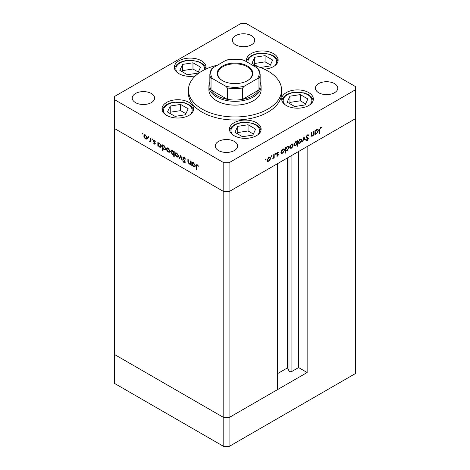 <?xml version="1.0" encoding="UTF-8"?>
<svg xmlns="http://www.w3.org/2000/svg" width="470" height="470" viewBox="0 0 470 470"><rect width="100%" height="100%" fill="white"/><g stroke="black" fill="none" stroke-linecap="round" stroke-linejoin="round"><path stroke-width="0.7" d="M307.145 372.516L229.072 417.589L223.796 417.589L114.427 354.445L114.427 128.486L223.796 191.631L114.427 128.486L114.427 99.581L223.796 162.726L229.072 162.726L229.072 191.631L223.796 191.631L229.072 191.631L229.072 417.589L277.494 389.63L277.494 163.678L229.072 191.631L355.573 118.599L307.145 146.558L307.145 372.516L298.579 367.569L291.905 371.423A1.739 1.005 180 0 1 289.444 371.423A1.739 1.005 180 0 1 288.991 370.971L287.546 367.851L277.494 373.656M229.072 162.726L355.573 89.688L355.573 373.462L229.072 446.5L223.796 446.5L114.427 383.356L114.427 354.445L223.796 417.589L223.796 446.5M223.796 162.726L223.796 417.589L229.072 417.589L229.072 446.5M287.546 367.851L287.546 157.873M298.579 367.569L298.579 151.505M208.909 86.263L208.909 90.07A26.091 15.064 0 0 0 216.553 100.721A26.091 15.064 0 0 0 244.982 103.987A26.091 15.064 0 0 0 261.091 90.07L261.091 86.263A26.091 15.064 180 0 1 244.982 100.181A26.091 15.064 180 0 1 216.553 96.914A26.091 15.064 180 0 1 208.909 86.263A26.091 15.064 180 0 1 209.843 82.273M217.604 65.118A46.589 26.896 0 0 0 188.411 90.07A46.589 26.896 0 0 0 202.059 109.087A46.589 26.896 0 0 0 252.831 114.921A46.589 26.896 0 0 0 281.589 90.07A46.589 26.896 0 0 0 267.941 71.046A46.589 26.896 0 0 0 252.396 65.118M188.411 90.07L188.411 93.113A46.589 26.896 0 0 0 202.059 112.13A46.589 26.896 0 0 0 252.831 117.964A46.589 26.896 0 0 0 281.589 93.113L281.589 90.07M308.72 92.584A15.839 9.147 0 0 0 291.459 90.598A15.839 9.147 0 0 0 281.683 99.047A15.839 9.147 0 0 0 286.318 105.515A15.839 9.147 0 0 0 303.585 107.501A15.839 9.147 0 0 0 313.361 99.047A15.839 9.147 0 0 0 308.72 92.584M256.485 122.74A15.839 9.147 0 0 0 239.224 120.761A15.839 9.147 0 0 0 229.442 129.209A15.839 9.147 0 0 0 234.084 135.677A15.839 9.147 0 0 0 251.344 137.657A15.839 9.147 0 0 0 261.126 129.209A15.839 9.147 0 0 0 256.485 122.74M189.028 102.413A15.839 9.147 0 0 0 171.762 100.427A15.839 9.147 0 0 0 161.986 108.876A15.839 9.147 0 0 0 166.627 115.344A15.839 9.147 0 0 0 183.888 117.324A15.839 9.147 0 0 0 193.663 108.876A15.839 9.147 0 0 0 189.028 102.413M205.684 69.16A15.839 9.147 0 0 0 206.036 67.245A15.839 9.147 0 0 0 201.395 60.777A15.839 9.147 0 0 0 184.134 58.797A15.839 9.147 0 0 0 174.358 67.245A15.839 9.147 0 0 0 178.994 73.714A15.839 9.147 0 0 0 195.42 75.876M264.334 69.172A15.839 9.147 0 0 0 278.146 60.101A15.839 9.147 0 0 0 273.505 53.633A15.839 9.147 0 0 0 256.244 51.653A15.839 9.147 0 0 0 246.468 60.101A15.839 9.147 0 0 0 246.762 61.864M135.513 102.619A11.18 6.457 180 0 1 132.235 98.06A11.18 6.457 180 0 1 139.138 92.091A11.18 6.457 180 0 1 151.322 93.495A11.18 6.457 180 0 1 154.601 98.06A11.18 6.457 180 0 1 147.698 104.023A11.18 6.457 180 0 1 135.513 102.619M318.678 92.731A11.18 6.457 180 0 1 315.399 88.166A11.18 6.457 180 0 1 322.303 82.203A11.18 6.457 180 0 1 334.487 83.601A11.18 6.457 180 0 1 337.765 88.166A11.18 6.457 180 0 1 330.862 94.129A11.18 6.457 180 0 1 318.678 92.731M234.342 141.423A11.18 6.457 0 0 0 222.157 140.025A11.18 6.457 0 0 0 215.254 145.988A11.18 6.457 0 0 0 218.526 150.553A11.18 6.457 0 0 0 230.711 151.951A11.18 6.457 0 0 0 237.614 145.988A11.18 6.457 0 0 0 234.342 141.423M251.474 35.673A11.18 6.457 0 0 0 239.289 34.275A11.18 6.457 0 0 0 232.386 40.238A11.18 6.457 0 0 0 235.658 44.803A11.18 6.457 0 0 0 247.843 46.201A11.18 6.457 0 0 0 254.746 40.238A11.18 6.457 0 0 0 251.474 35.673M355.573 89.688L355.573 86.644L246.204 23.5L240.928 23.5L114.427 96.538L114.427 99.581M190.838 163.907L189.146 164.171L187.883 161.474L187.883 159.483L188.294 159.724L188.347 162.467L189.216 163.736L190.362 163.366L190.426 160.951L190.838 161.192L190.838 165.082L190.233 164.288M190.838 163.325L190.062 163.801L190.838 163.09M182.795 157.855L183.165 157.074L184.117 157.174L185.515 159.148L185.127 159.195L184.117 157.72L183.212 158.102L184.963 161.21L184.922 162.855L184.087 162.755L182.859 161.145L183.23 161.034L184.134 162.238L184.81 161.95L182.795 157.855L183.553 156.986M184.181 157.215L183.212 158.102M184.134 162.238L185.168 161.745M180.727 155.353L182.325 160.17L181.878 159.912L180.756 156.428L179.64 158.619L179.193 158.361L180.727 155.353M178.077 157.139L176.796 157.045L175.516 155.664L175.052 154.013L175.58 152.868L176.796 153.014L178.541 156.028L178.007 157.186M169.505 152.192L168.219 152.092L166.938 150.711L166.48 149.061L167.003 147.915L168.219 148.068L169.964 151.076L169.429 152.239M158.525 142.904L159.636 143.109L161.392 146.147L160.893 147.251L159.624 147.128L158.261 145.553L158.261 146.276L157.844 146.035L157.844 142.146L158.402 142.962M142.504 133.216L142.886 133.88L142.504 134.103L142.116 133.439L142.504 133.216M142.886 133.88L142.504 134.103L142.886 133.88M146.799 139.085L145.518 138.985L144.237 137.604L143.773 135.953L144.302 134.808L145.518 134.955L147.263 137.969L146.722 139.126M148.473 136.664L148.855 137.328L148.473 137.551L148.091 136.888L148.473 136.664M148.855 137.328L148.473 137.551L148.855 137.328M150.988 141.024L149.748 141.429L149.389 141.088L150.5 140.548L150.57 137.945L150.988 138.186L150.988 142.075L150.57 141.264L150.347 141.464M149.83 141L150.988 140.266M152.198 138.815L152.586 139.478L152.198 139.702L151.816 139.038L152.198 138.815M152.586 139.478L152.198 139.702L152.586 139.478M155.241 143.579L154.983 144.178L154.389 144.108L153.531 143.056L153.808 142.886L154.389 143.632L154.83 143.362L153.625 141.364L153.755 140.037L154.46 140.119L155.423 141.2L155.147 141.405L154.477 140.612L153.884 140.894L155.241 143.579M154.389 143.632L155.182 143.156M154.836 140.407L153.884 140.894M162.902 145.43L164.012 145.635L165.769 148.673L165.27 149.777L164.001 149.654L162.638 148.05L162.638 150.371L162.221 150.13L162.221 144.672L162.773 145.488M174.223 154.307L172.437 154.524L170.675 151.493L171.18 150.382L172.449 150.506L173.812 152.08L173.812 151.363L174.223 151.599L174.223 157.062L173.812 156.821L173.665 154.648M192.465 162.497L193.575 162.702L195.332 165.746L194.833 166.85L193.564 166.727L192.201 165.152L192.201 165.869L191.784 165.628L191.784 161.739L192.342 162.555M197.741 165.111L196.695 166.357L196.695 169.899L196.278 169.658L196.601 164.712L197.353 164.817L198.469 166.075L198.222 166.345L196.907 165.311L197.564 164.929M311.093 135.049L312.421 135.583L313.566 133.885L313.631 131.4L314.048 131.159L314.048 135.054L313.631 135.29L313.631 134.59L312.35 136.1L311.475 136.206L311.093 132.869L311.504 132.628L311.78 135.689L311.116 135.307M308.338 135.754L307.321 135.454L306.416 136.876L308.173 137.963L308.432 138.621L307.292 140.524L306.064 140.33L306.44 139.784L307.339 139.948L308.014 138.885L306.475 137.969L306.005 137.111L307.321 134.908L308.302 134.814L308.725 135.26L308.338 135.754L307.339 135.043M306.011 136.97L306.763 137.434L306.011 136.993M306.387 140.589L306.064 140.33M306.44 139.784L306.058 139.613M308.014 138.885L307.092 138.198M303.937 136.999L305.529 139.966L305.083 140.225L303.967 138.039L302.845 141.517L302.398 141.775L303.937 136.999M301.746 140.195L301.288 141.846L300.001 143.233L298.72 143.327L298.262 142.21L300.001 139.202L301.223 139.05L301.746 140.195L301.235 139.901M293.174 145.148L292.71 146.793L291.429 148.179L290.149 148.279L289.685 147.163L291.429 144.149L292.646 144.002L293.174 145.148L292.657 144.848M281.054 152.903L281.465 153.144L281.054 154.101L281.054 150.212L281.465 149.971L281.465 150.647L282.846 149.108L284.091 148.984L284.603 150.118L282.828 153.144L281.665 153.296M265.767 158.966L266.155 159.189L265.767 159.853L265.386 159.63L265.767 158.966L266.155 159.189L265.767 158.966M265.767 159.853L265.386 159.63L265.767 159.853M270.526 158.22L270.068 159.871L268.781 161.257L267.5 161.351L267.042 160.235L268.781 157.227L270.003 157.074L270.526 158.22L270.015 157.926M271.742 155.517L272.124 155.74L271.742 156.404L271.355 156.181L271.742 155.517L272.124 155.74L271.742 155.517M271.742 156.404L271.355 156.181L271.742 156.404M273.781 154.407L274.192 154.172L274.192 158.061L273.781 158.302L273.781 157.726L272.6 158.919L273.704 157.097L273.781 154.407M275.408 153.402L275.79 153.625L275.408 154.289L275.021 154.066L275.408 153.402L275.79 153.625L275.408 153.402M275.408 154.289L275.021 154.066L275.408 154.289M278.352 152.586L277.688 152.562L277.089 153.531L278.299 154.142L278.452 154.654L277.6 156.163L276.736 156.111L278.04 154.912L276.836 154.301L276.677 153.79L277.664 152.098L278.628 152.069L278.352 152.586L277.623 152.162L278.222 152.509M277.018 155.611L277.6 155.688M277.923 154.624L276.836 154.301M276.695 153.543L278.046 153.996M285.431 150.347L285.842 150.582L285.842 152.909L285.431 153.144L285.431 147.686L285.842 147.445L285.842 148.121L287.217 146.581L288.468 146.458L288.974 147.592L287.205 150.617L286.054 150.747M296.617 141.482L297.017 141.711L297.434 140.753L297.434 146.217L297.017 146.452L297.017 144.178L295.642 145.747L294.396 145.87L293.885 144.742L295.654 141.711L296.829 141.564M314.994 133.31L315.405 133.545L314.994 134.508L314.994 130.613L315.405 130.378L315.405 131.048L316.786 129.514L318.031 129.391L318.543 130.525L316.768 133.55L315.605 133.703M320.54 127.822L319.9 129.561L319.9 133.104L319.488 133.345L319.488 129.749L320.563 127.264L321.674 127.235L321.433 127.787L320.14 127.593M269.768 159.694L270.068 159.871M268.264 160.957L268.781 161.257M268.123 160.875L266.843 160.975M269.639 156.968L269.862 157.703M267.078 159.776L267.847 160.863L268.781 160.775L270.115 158.455L269.727 157.591L268.922 157.15M267.042 160.37L267.847 160.863M268.405 157.485L268.781 157.703L267.454 159.994M269.727 157.591L268.781 157.703M273.781 157.82L274.192 158.061M277.106 155.676L277.6 156.163M277.265 154.242L277.817 154.559M277.441 154.501L276.178 153.925M277.694 152.209L277.03 152.18M277.324 152.356L277.688 152.562M276.742 153.332L277.089 153.531M277.641 153.761L278.452 154.654M281.054 153.625L281.465 153.86M281.054 150.406L281.465 150.647M283.721 148.867L283.939 149.619M284.074 149.812L284.603 150.118M282.335 152.856L282.828 153.144M282.17 152.762L280.807 152.762M281.054 151.669L281.847 152.779L282.822 152.668L284.186 150.353L283.786 149.495L282.958 149.049M281.054 152.292L281.847 152.779M282.452 149.378L282.828 149.595L281.465 151.91M283.786 149.495L282.828 149.595M285.431 152.668L285.842 152.909M285.431 147.88L285.842 148.121M288.092 146.34L288.316 147.092M288.451 147.286L288.974 147.592M286.712 150.329L287.205 150.617M286.547 150.236L285.184 150.2M285.431 149.143L286.224 150.253L287.199 150.142L288.562 147.827L288.163 146.969L287.334 146.523M285.431 149.766L286.224 150.253M286.829 146.852L287.205 147.069L285.842 149.384M288.163 146.969L287.205 147.069M292.416 146.622L292.71 146.793M290.912 147.88L291.429 148.179M290.771 147.797L289.491 147.897M292.287 143.896L292.51 144.625M289.726 146.705L290.489 147.786L291.429 147.703L292.763 145.383L292.375 144.519L291.565 144.079M289.69 147.298L290.489 147.786M291.053 144.407L291.429 144.631L290.102 146.916M292.375 144.519L291.429 144.631M296.776 141.57L296.776 142.181M297.017 145.976L297.434 146.217M295.119 145.447L295.642 145.747M294.866 145.43L294.108 145.612M293.885 144.86L294.696 145.359L295.654 145.265L297.017 142.945L296.641 142.081L295.659 142.187L294.296 144.502L294.696 145.359M296.641 142.081L295.812 141.629M295.283 141.969L295.659 142.187M293.92 144.284L294.296 144.502M300.988 141.67L301.288 141.846M299.484 142.933L300.001 143.233M299.343 142.851L298.062 142.945M300.859 138.944L301.088 139.678M298.297 141.752L299.067 142.839L300.001 142.751L301.335 140.43L300.947 139.567L300.142 139.126M298.262 142.345L299.067 142.839M299.625 139.461L300.001 139.678L298.673 141.969M300.947 139.567L300.001 139.678M303.785 137.463L304.871 139.59L305.529 139.966M303.655 137.863L303.967 138.039M302.539 141.341L302.845 141.517M307.95 134.714L308.725 135.26M308.067 134.878L307.75 135.278M307.674 135.378L306.663 135.072M306.91 135.213L307.321 135.454M306.058 136.67L306.416 136.876M307.515 137.581L308.432 138.621M306.798 140.037L307.292 140.524M306.634 140.142L306.076 140.313M307.356 138.503L307.051 137.992L307.356 138.503M313.631 134.814L314.048 135.054M311.757 135.677L312.35 136.1M311.692 135.718L311.216 135.895M314.994 134.026L315.405 134.267M314.994 130.813L315.405 131.048M317.661 129.268L317.879 130.02M318.014 130.219L318.543 130.525M316.275 133.263L316.768 133.55M316.11 133.169L314.747 133.169M314.994 132.076L315.787 133.186L316.762 133.075L318.125 130.754L317.726 129.896L316.897 129.45M314.994 132.699L315.787 133.186M316.392 129.785L316.768 130.002L315.405 132.311M317.726 129.896L316.768 130.002M319.488 132.869L319.9 133.104M320.898 127.123L321.433 127.787M320.769 127.405L320.182 127.347M320.323 127.423L320.84 127.723M147.457 138.703L146.176 138.603M146.029 138.685L145.518 138.985M144.537 137.434L144.237 137.604M144.29 135.66L143.773 135.953M144.437 135.431L144.66 134.702M145.383 134.884L144.572 135.325L144.184 136.188L145.518 138.509L146.458 138.597L146.846 137.728L145.518 135.436L144.572 135.325M146.458 138.597L147.257 138.104M145.894 135.219L145.518 135.436M147.222 137.51L146.846 137.728M150.988 141.599L150.57 141.834M151.228 140.883L149.748 141.429M150.412 141.047L150.048 140.706M149.713 140.906L149.389 141.088M150.488 140.618L151.158 140.166M155.223 143.814L154.389 144.108M155.024 142.763L154.712 142.939M154.554 142.081L154.236 142.263M153.937 141.188L153.625 141.364M154.283 140.988L154.131 140.295L153.473 140.671M154.131 140.295L154.166 139.995M158.261 145.794L157.844 146.035M158.502 143.562L158.502 142.915M161.175 146.998L160.423 146.822M160.135 146.834L159.624 147.128M159.465 143.021L158.625 143.468L158.261 144.319L159.618 146.646L160.587 146.758L160.981 145.906L159.624 143.579L158.625 143.468M160.587 146.758L161.392 146.264M160 143.362L159.624 143.579M161.357 145.688L160.981 145.906M162.638 149.895L162.221 150.13M162.879 146.088L162.879 145.442M165.552 149.525L164.794 149.348M164.506 149.36L164.001 149.654M163.842 145.547L163.002 145.994L162.638 146.846L163.995 149.172L164.964 149.284L165.352 148.432L163.995 146.105L163.002 145.994M164.964 149.284L165.763 148.79M164.377 145.888L163.995 146.105M165.728 148.215L165.352 148.432M170.163 151.81L168.877 151.716M168.736 151.798L168.219 152.092M167.238 150.541L166.938 150.711M166.991 148.767L166.48 149.061M167.144 148.543L167.367 147.809M168.084 147.991L167.279 148.432L166.891 149.301L168.225 151.616L169.159 151.704L169.553 150.835L168.225 148.543L167.279 148.432M169.159 151.704L169.964 151.217M168.601 148.326L168.225 148.543M169.929 150.617L169.553 150.835M174.223 156.586L173.812 156.821M174.47 154.166L173.095 154.148M172.937 154.236L172.437 154.524M171.203 151.187L170.675 151.493M171.339 150.993L171.556 150.259M174.223 151.839L173.812 152.08M174.223 153.073L173.812 153.314L172.455 150.988L171.485 150.876L171.092 151.728L172.443 154.054L173.442 154.166L174.223 153.69M172.308 150.429L171.485 150.876M172.831 150.77L172.455 150.988M173.442 154.166L173.812 153.314M178.735 156.763L177.454 156.663M177.308 156.745L176.796 157.045M175.815 155.488L175.516 155.664M175.569 153.714L175.052 154.013M175.715 153.49L175.939 152.762M176.661 152.944L175.851 153.385L175.463 154.248L176.796 156.569L177.736 156.657L178.124 155.787L176.796 153.496L175.851 153.385M177.736 156.657L178.535 156.163M177.172 153.273L176.796 153.496M178.5 155.57L178.124 155.787M182.184 159.73L181.878 159.912M181.067 156.251L180.756 156.428M179.939 158.032L179.193 158.361M179.851 157.979L180.938 155.852M185.462 159.001L185.127 159.195M184.528 157.479L184.117 157.72M185.168 162.532L184.087 162.755M184.745 162.373L185.309 161.927M184.798 160.916L184.504 161.087M184.193 160.023L183.882 160.2M190.838 164.606L190.426 164.847M191.084 163.766L189.804 163.795M189.633 163.889L189.146 164.171M192.201 165.393L191.784 165.628M192.442 163.155L192.442 162.508M195.115 166.591L194.363 166.421M194.075 166.433L193.564 166.727M193.405 162.614L192.565 163.061L192.201 163.912L193.558 166.245L194.527 166.351L194.921 165.499L193.564 163.172L192.565 163.061M194.527 166.351L195.332 165.857M193.94 162.955L193.564 163.172M195.297 165.281L194.921 165.499M196.695 169.417L196.278 169.658M196.948 165.287L197.018 164.67M197.999 165.393L197.635 165.599M222.416 80.599L222.416 80.599A17.795 10.275 180 0 1 222.416 66.064A17.795 10.275 180 0 1 247.584 66.064A17.795 10.275 180 0 1 247.584 80.599A17.795 10.275 180 0 1 222.416 80.599M247.385 80.711A17.237 9.952 0 0 0 252.237 73.79A17.237 9.952 0 0 0 247.191 66.752A17.237 9.952 0 0 0 228.402 64.596A17.237 9.952 0 0 0 217.763 73.79A17.237 9.952 0 0 0 222.616 80.711M212.599 78.654L211.036 78.513A25.157 14.523 180 0 1 209.843 74.09L209.843 85.505A25.157 14.523 0 0 0 211.036 89.929A25.157 14.523 0 0 0 217.211 95.774A25.157 14.523 0 0 0 227.339 99.34A25.157 14.523 0 0 0 242.661 99.34A25.157 14.523 0 0 0 258.964 89.929A25.157 14.523 0 0 0 260.157 85.505L260.157 74.09A25.157 14.523 180 0 1 258.964 78.513L257.401 78.654A24.229 13.988 0 0 0 257.401 68.003L244.224 60.395A24.229 13.988 0 0 0 225.776 60.395L212.599 68.003A24.229 13.988 0 0 0 212.599 78.654L225.776 86.263A24.229 13.988 0 0 0 244.224 86.263L257.401 78.654M260.157 82.273A26.091 15.064 180 0 1 261.091 86.263M211.036 78.513L211.036 89.929L227.339 99.34L227.339 87.925L225.776 86.263M244.224 86.263L242.661 87.925L242.661 99.34L258.964 89.929L258.964 78.513M225.776 60.395L226.746 59.99C232.251 58.903 237.75 58.903 243.254 59.99L244.224 60.395M257.401 68.003L258.964 69.666M212.599 68.003L211.159 69.29L209.843 74.09M307.873 98.97L300.295 94.593L289.943 96.197L287.17 102.172L294.749 106.549L305.095 104.945L307.873 98.97M305.6 103.864L300.295 100.803L289.943 102.407L289.444 103.482M289.943 102.407L289.943 96.197M300.295 100.803L300.295 94.593M255.633 129.127L248.06 124.756L237.708 126.354L234.935 132.329L242.508 136.705L252.86 135.102L255.633 129.127M253.359 134.026L248.06 130.96L237.708 132.564L237.203 133.644M237.708 132.564L237.708 126.354M248.06 130.96L248.06 124.756M260.298 67.48L269.886 66L272.659 60.025L265.08 55.648L254.728 57.252L251.955 63.227L257.854 66.628M270.385 64.919L265.08 61.858L254.728 63.456L254.229 64.537M254.728 63.456L254.728 57.252M265.08 61.858L265.08 55.648M200.549 67.163L192.97 62.792L182.618 64.39L179.846 70.371L187.424 74.742L197.776 73.144L200.549 67.163M198.275 72.063L192.97 69.002L182.618 70.6L182.119 71.681M182.618 70.6L182.618 64.39M192.97 69.002L192.97 62.792M188.176 108.799L180.597 104.422L170.246 106.026L167.473 112.001L175.052 116.372L185.403 114.774L188.176 108.799M185.903 113.693L180.597 110.632L170.246 112.23L169.746 113.311M170.246 112.23L170.246 106.026M180.597 110.632L180.597 104.422M288.991 370.971L288.991 157.039M291.905 371.423L291.905 155.358M311.093 134.22L311.504 134.461M319.494 129.332L319.9 129.561M150.988 139.014L150.57 139.255M188.294 161.233L187.883 161.474M190.838 162.121L190.426 162.362M196.707 165.816L196.278 166.063M242.661 87.925A25.157 14.523 180 0 1 227.339 87.925M309.918 104.74A14.347 8.284 0 0 0 308.919 95.539A14.347 8.284 0 0 0 293.809 92.567A14.347 8.284 0 0 0 285.12 104.74M257.683 134.896A14.347 8.284 0 0 0 256.685 125.696A14.347 8.284 0 0 0 241.568 122.729A14.347 8.284 0 0 0 232.885 134.896M274.709 65.794A14.347 8.284 0 0 0 273.704 56.594A14.347 8.284 0 0 0 258.594 53.621A14.347 8.284 0 0 0 248.06 62.61M204.444 69.766A14.347 8.284 0 0 0 186.484 60.765A14.347 8.284 0 0 0 177.795 72.938M190.227 114.568A14.347 8.284 0 0 0 189.228 105.368A14.347 8.284 0 0 0 174.112 102.395A14.347 8.284 0 0 0 165.422 114.568M277.876 154.589L277.218 154.207M277.241 153.86L276.577 153.479M307.75 138.392L307.092 138.01M150.23 141.006L150.888 140.63M154.689 143.661L155.347 143.28M154.037 140.565L154.701 140.183M258.841 69.29L260.157 74.09M313.196 100.363L312.45 98.465L310.958 96.55L308.467 94.67L304.296 92.931L293.58 92.314L290.019 93.154L286.518 94.699L284.109 96.52L282.599 98.453L281.841 100.363M260.962 130.519L260.21 128.621L258.723 126.712L256.226 124.826L252.061 123.087L241.345 122.47L237.779 123.31L234.283 124.861L231.875 126.683L230.365 128.61L229.607 130.519M277.982 61.411L277.235 59.514L275.749 57.604L273.252 55.724L269.081 53.985L258.365 53.363L254.805 54.203L251.309 55.754L248.894 57.575L247.385 59.502L246.633 61.411M205.872 68.555L205.126 66.658L203.639 64.748L201.142 62.863L196.971 61.124L186.255 60.507L182.695 61.347L179.199 62.898L176.785 64.719L175.275 66.646L174.523 68.555M193.499 110.186L192.753 108.288L191.267 106.379L188.77 104.499L184.598 102.76L173.882 102.143L170.322 102.977L166.826 104.528L164.412 106.349L162.908 108.276L162.15 110.186"/></g></svg>
